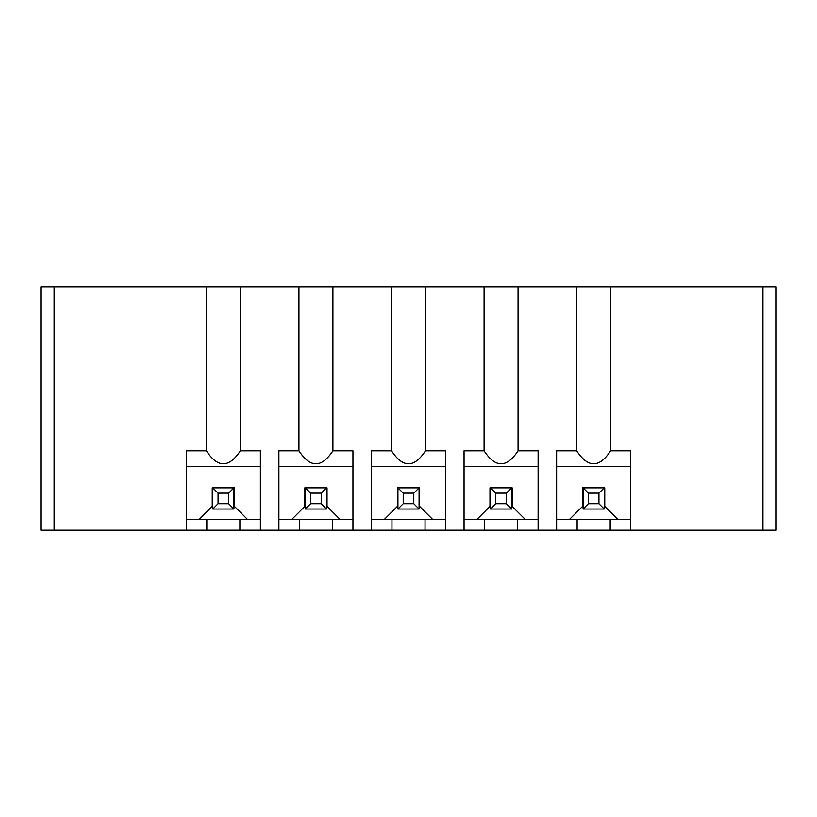 <?xml version="1.0" encoding="UTF-8"?>
<svg xmlns="http://www.w3.org/2000/svg" width="817" height="817" viewBox="0 0 817 817"><rect width="100%" height="100%" fill="white"/><g stroke="black" fill="none" stroke-linecap="round" stroke-linejoin="round"><path stroke-width="1.23" d="M40.85 530.172L40.85 286.828L484.083 286.828L484.083 450.821L464.046 450.821L464.046 530.172L40.85 530.172M484.542 519.592L484.542 530.172L464.046 530.172M425.483 286.828L425.483 450.821L445.531 450.821L445.531 530.172M425.034 519.592L425.034 530.172M391.966 519.592L391.966 530.172M391.517 286.828L391.517 450.821L371.469 450.821L371.469 530.172M332.917 286.828L332.917 450.821L352.954 450.821L352.954 530.172M332.458 519.592L332.458 530.172M299.4 519.592L299.4 530.172M298.94 286.828L298.94 450.821L278.893 450.821L278.893 530.172M240.341 286.828L240.341 450.821L260.378 450.821L260.378 530.172M239.881 519.592L239.881 530.172M206.824 519.592L206.824 530.172M206.364 286.828L206.364 450.821L186.327 450.821L186.327 530.172M371.469 466.691L445.531 466.691M391.517 450.821C402.842 468.09 414.158 468.09 425.483 450.821M371.469 519.592L384.164 519.592L397.389 506.366L397.389 487.851L419.611 487.851L419.611 506.366L432.836 519.592L445.531 519.592M432.836 519.592L384.164 519.592M278.893 466.691L352.954 466.691M298.94 450.821C310.266 468.09 321.592 468.09 332.917 450.821M278.893 519.592L291.598 519.592L304.812 506.366L304.812 487.851L327.035 487.851L327.035 506.366L340.26 519.592L352.954 519.592M340.26 519.592L291.598 519.592M186.327 466.691L260.378 466.691M206.364 450.821C217.69 468.09 229.015 468.09 240.341 450.821M186.327 519.592L199.021 519.592L212.246 506.366L212.246 487.851L234.459 487.851L234.459 506.366L247.684 519.592L260.378 519.592M247.684 519.592L199.021 519.592M464.046 519.592L476.74 519.592L489.965 506.366L489.965 487.851L512.188 487.851L512.188 506.366L525.402 519.592L538.107 519.592M397.92 509.011L397.92 487.851L403.21 493.141L413.79 493.141L413.79 503.721L419.08 509.011L397.92 509.011L403.21 503.721L413.79 503.721M413.79 493.141L419.08 487.851L419.08 509.011M305.344 509.011L305.344 487.851L310.634 493.141L321.214 493.141L321.214 503.721L326.504 509.011L305.344 509.011L310.634 503.721L321.214 503.721M321.214 493.141L326.504 487.851L326.504 509.011M212.777 509.011L212.777 487.851L218.068 493.141L228.637 493.141L228.637 503.721L233.928 509.011L212.777 509.011L218.068 503.721L228.637 503.721M228.637 493.141L233.928 487.851L233.928 509.011M403.21 493.141L403.21 503.721M310.634 493.141L310.634 503.721M218.068 493.141L218.068 503.721M484.083 286.828L776.15 286.828L776.15 530.172L484.542 530.172M610.636 286.828L610.636 450.821L630.673 450.821L630.673 530.172M610.176 519.592L610.176 530.172M577.119 519.592L577.119 530.172M576.659 286.828L576.659 450.821L556.622 450.821L556.622 530.172M518.06 286.828L518.06 450.821L538.107 450.821L538.107 530.172M517.6 519.592L517.6 530.172M576.659 450.821C587.985 468.09 599.31 468.09 610.636 450.821M556.622 466.691L630.673 466.691M556.622 519.592L569.316 519.592L582.541 506.366L582.541 487.851L604.754 487.851L604.754 506.366L617.979 519.592L630.673 519.592M617.979 519.592L569.316 519.592M518.06 450.821C506.734 468.09 495.408 468.09 484.083 450.821M538.107 466.691L464.046 466.691M525.402 519.592L476.74 519.592M490.496 509.011L490.496 487.851L495.786 493.141L506.366 493.141L506.366 503.721L511.656 509.011L490.496 509.011L495.786 503.721L506.366 503.721M583.072 509.011L583.072 487.851L588.363 493.141L598.932 493.141L598.932 503.721L604.223 509.011L583.072 509.011L588.363 503.721L598.932 503.721M598.932 493.141L604.223 487.851L604.223 509.011M506.366 493.141L511.656 487.851L511.656 509.011M495.786 493.141L495.786 503.721M588.363 493.141L588.363 503.721M54.075 286.828L54.075 530.172M762.925 286.828L762.925 530.172"/></g></svg>
